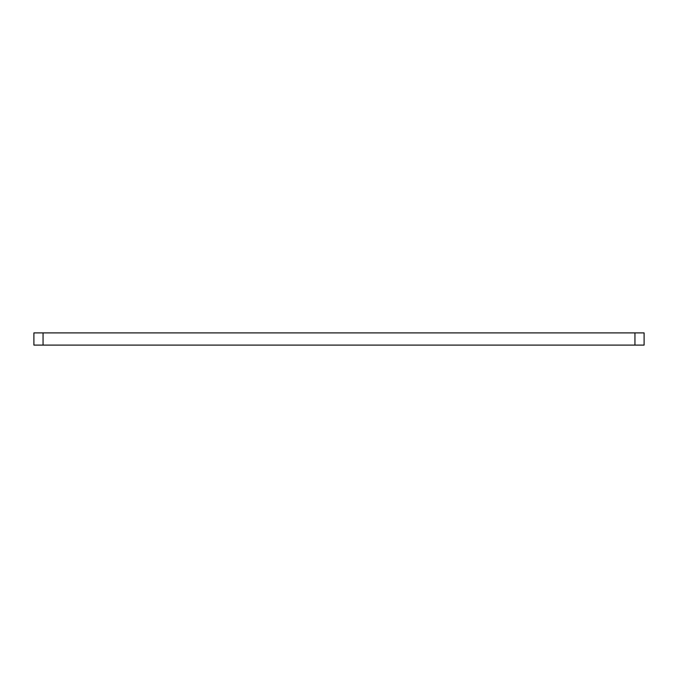 <?xml version="1.0" encoding="UTF-8"?>
<svg xmlns="http://www.w3.org/2000/svg" width="678" height="678" viewBox="0 0 678 678"><rect width="100%" height="100%" fill="white"/><g stroke="black" fill="none" stroke-linecap="round" stroke-linejoin="round"><path stroke-width="1.02" d="M33.9 345.102L33.9 332.898L43.053 332.898L43.053 345.102L33.9 345.102M644.1 345.102L644.1 332.898L644.1 345.102L43.053 345.102M634.947 345.102L634.947 332.898L43.053 332.898M634.947 332.898L644.1 332.898"/></g></svg>
